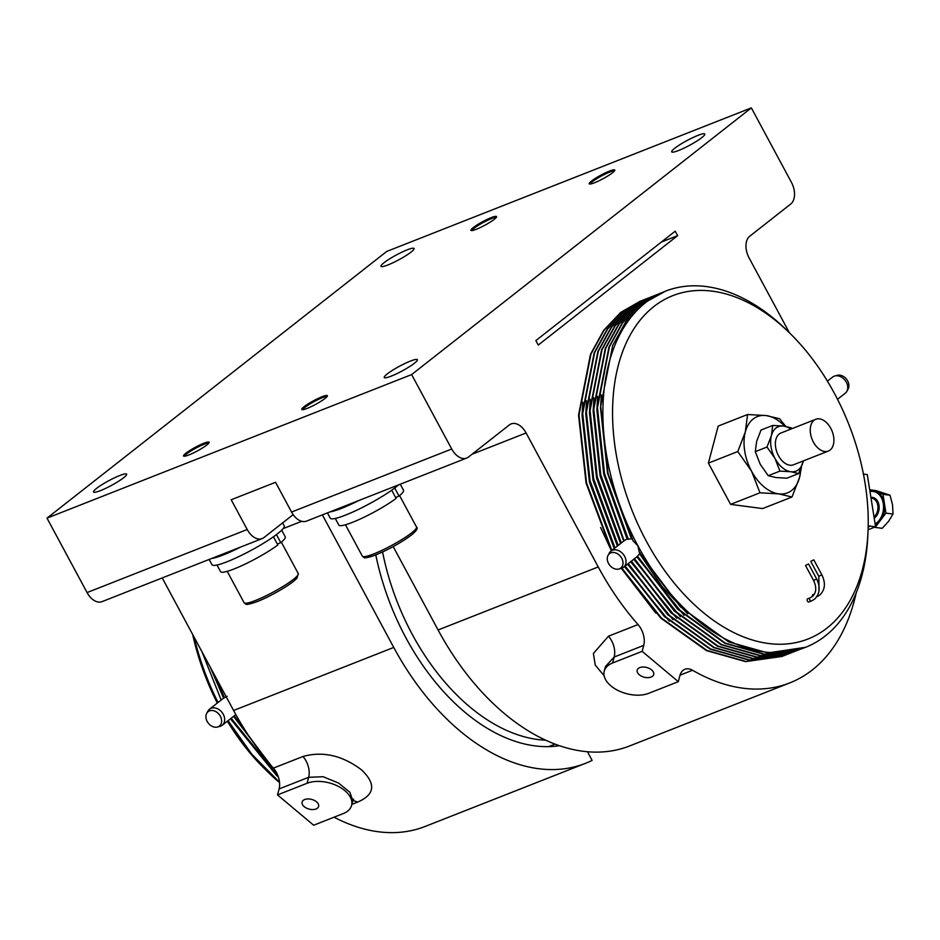 <?xml version="1.0" encoding="UTF-8"?>
<svg xmlns="http://www.w3.org/2000/svg" width="940" height="940" viewBox="0 0 940 940"><rect width="100%" height="100%" fill="white"/><g stroke="black" fill="none" stroke-linecap="round" stroke-linejoin="round"><path stroke-width="1.41" d="M651.091 677.07A8.542 5.017 -165.2 0 0 653.7 674.52A8.542 5.017 -165.2 0 0 649.387 668.469A8.542 5.017 -165.2 0 0 639.799 667.6A8.542 5.017 -165.2 0 0 637.191 670.15A8.542 5.017 -165.2 0 0 641.503 676.189A8.542 5.017 -165.2 0 0 651.091 677.07M610.377 565.998A9.153 6.968 -128.1 0 0 618.767 569.041A9.153 6.968 -128.1 0 0 619.895 555.705A9.153 6.968 -128.1 0 0 608.039 555.376A9.153 6.968 -128.1 0 0 610.377 565.998M618.767 569.041L621.293 568.383A10.246 7.802 -128.1 0 0 623.549 567.266A10.246 7.802 -128.1 0 0 622.55 553.448A10.246 7.802 -128.1 0 0 610.894 551.145A10.246 7.802 -128.1 0 0 609.284 553.072L608.039 555.376M868.008 531.829L867.808 536.153A191.337 120.931 -111.5 0 1 805.568 647.308L767.78 652.912L728.582 641.856L680.302 606.711L639.317 552.403L637.919 545.858L632.914 540.606L608.086 473.666L600.707 406.444L612.668 345.544L625.887 321.539L642.936 303.644L665.379 291.224A191.337 120.931 -111.5 0 1 786.686 330.116L789.788 333.148A184.51 116.619 -111.5 0 1 834.473 393.472A184.51 116.619 -111.5 0 1 868.008 531.829A184.51 116.619 -111.5 0 1 783.267 644.17A184.51 116.619 -111.5 0 1 646.332 541.182A184.51 116.619 -111.5 0 1 635.745 326.039A184.51 116.619 -111.5 0 1 789.788 333.148M801.068 649.07L764.091 654.357L724.881 643.312L677.646 609.202L637.191 556.562L640.305 553.014M837.516 399.288L845.272 393.202A10.246 7.802 -128.1 0 0 846.881 391.275A10.246 7.802 -128.1 0 0 845.084 380.324A10.246 7.802 -128.1 0 0 834.861 375.977A10.246 7.802 -128.1 0 0 834.133 376.212A10.246 7.802 -128.1 0 0 832.617 377.081L827.423 381.147M811.067 561.157L813.805 559.864L811.067 561.157M805.839 565.269L808.576 563.965L805.839 565.269M810.327 597.769A1.704 1.081 68.5 0 0 810.163 597.817L807.695 598.78A1.704 1.081 68.5 0 0 807.448 601.06A1.704 1.081 68.5 0 0 808.941 601.964L811.408 600.989A1.704 1.081 68.5 0 0 811.584 600.895M805.568 647.308A191.337 120.931 -111.5 0 1 637.919 545.858A191.337 120.931 -111.5 0 1 665.379 291.224M791.821 652.701L753.457 658.541L714.259 647.495L668.129 614.478L628.249 563.589M789.988 653.441L752.999 658.729L713.801 647.672L667.717 614.701L627.861 563.883M788.131 654.146L749.768 659.998L710.57 648.952L664.815 616.299L625.147 566.021M786.286 654.898L749.309 660.186L710.1 649.129L664.404 616.534L624.759 566.327M784.43 655.603L746.066 661.455L706.868 650.409L661.408 618.027L621.892 568.195M782.597 656.355L745.608 661.643L706.41 650.586L660.926 618.203L621.411 568.347M618.179 545.423L593.657 478.848L586.384 412.084L598.345 351.184L611.564 327.179L628.613 309.284L649.798 297.381M617.78 545.74L593.211 479.106L585.926 412.261L597.887 351.372L611.106 327.355L628.155 309.46L647.942 298.086M615.007 547.914L590.097 480.88L582.694 413.541L594.644 352.641L607.875 328.624L624.912 310.729L646.109 298.838M614.619 548.22L589.65 481.127L582.224 413.718L594.186 352.829L607.405 328.812L624.454 310.917L644.252 299.543M611.846 550.394L586.537 482.913L578.993 414.998L590.955 354.098L604.173 330.081L621.223 312.186L642.408 300.295M611.447 550.711L586.09 483.16L578.535 415.174L590.496 354.274L603.715 330.269L620.764 312.374L640.551 301M875.128 523.956A17.084 12.49 -82.5 0 0 883.295 503.546A17.084 12.49 -82.5 0 0 873.213 491.467A17.084 12.49 -82.5 0 0 869.994 491.596M868.196 526.13A17.084 10.798 -111.5 0 1 870.417 526.106L875.575 526.788L885.95 513.123L884.458 503.699A17.084 12.49 97.5 0 1 880.533 520.255A17.084 12.49 97.5 0 1 875.234 524.638M398.595 484.876A40.996 5.898 151.7 0 1 395.916 487.085A40.996 5.898 151.7 0 1 356.73 510.209A40.996 5.898 151.7 0 1 330.257 518.163L327.414 512.888M358.892 500.503A40.996 5.898 151.7 0 1 329.975 511.889M353.593 799.118L352.817 800.739L349.892 792.267L338.565 783.055L323.149 776.722L308.661 777.298L279.098 788.942A17.084 10.798 68.5 0 0 276.513 772.633A17.084 10.798 68.5 0 0 273.399 768.121L302.962 756.489C322.843 750.978 342.348 755.419 361.454 769.801C376.282 783.913 374.954 794.7 357.447 802.173A17.084 10.798 68.5 0 0 352.829 800.704M304.724 799.517A8.542 5.017 -165.2 0 0 302.116 802.067A8.542 5.017 -165.2 0 0 306.428 808.106A8.542 5.017 -165.2 0 0 316.016 808.988A8.542 5.017 -165.2 0 0 318.625 806.438A8.542 5.017 -165.2 0 0 314.312 800.398A8.542 5.017 -165.2 0 0 304.724 799.517M375.788 554.894A194.756 123.093 68.5 0 0 405.939 637.872A194.756 123.093 68.5 0 0 559.465 745.714M206.694 713.389L207.94 711.087A10.246 7.802 51.9 0 1 209.55 709.159A10.246 7.802 51.9 0 1 211.065 708.29A10.246 7.802 51.9 0 1 222.686 713.331A10.246 7.802 51.9 0 1 222.204 725.28A10.246 7.802 51.9 0 1 220.689 726.15A10.246 7.802 51.9 0 1 219.948 726.385L217.422 727.055A9.153 6.968 51.9 0 1 208.304 723.166A9.153 6.968 51.9 0 1 206.694 713.389A9.153 6.968 51.9 0 1 209.491 710.887A9.153 6.968 51.9 0 1 220.383 716.268A9.153 6.968 51.9 0 1 218.08 726.832A9.153 6.968 51.9 0 1 217.422 727.055M213.733 673.581L224.484 697.75L227.104 696.282M227.386 721.215A184.51 116.619 68.5 0 0 265.033 769.226L268.135 772.257A191.337 120.931 68.5 0 0 279.556 782.62M228.032 720.71A191.337 120.931 68.5 0 0 268.135 772.257M282.611 522.91L284.197 525.848A40.996 5.898 151.7 0 1 277.664 533.65A40.996 5.898 151.7 0 1 238.466 556.774A40.996 5.898 151.7 0 1 211.993 564.729L209.162 559.453M240.628 547.068A40.996 5.898 151.7 0 1 211.723 558.442M674.697 148.285A18.788 2.702 151.7 0 1 692.663 137.687A18.788 2.702 151.7 0 1 704.8 134.044A18.788 2.702 151.7 0 1 701.804 137.616A18.788 2.702 151.7 0 1 683.838 148.215A18.788 2.702 151.7 0 1 671.701 151.869A18.788 2.702 151.7 0 1 674.697 148.285M387.257 373.944A18.788 2.702 151.7 0 1 405.222 363.345A18.788 2.702 151.7 0 1 417.36 359.703A18.788 2.702 151.7 0 1 414.364 363.275A18.788 2.702 151.7 0 1 396.398 373.873A18.788 2.702 151.7 0 1 384.26 377.528A18.788 2.702 151.7 0 1 387.257 373.944M96.538 488.412A18.788 2.702 151.7 0 1 114.504 477.814A18.788 2.702 151.7 0 1 126.63 474.16A18.788 2.702 151.7 0 1 123.633 477.743A18.788 2.702 151.7 0 1 105.68 488.342A18.788 2.702 151.7 0 1 93.542 491.984A18.788 2.702 151.7 0 1 96.538 488.412M383.978 262.754A18.788 2.702 151.7 0 1 401.932 252.155A18.788 2.702 151.7 0 1 414.07 248.501A18.788 2.702 151.7 0 1 411.074 252.084A18.788 2.702 151.7 0 1 393.12 262.683A18.788 2.702 151.7 0 1 380.982 266.326A18.788 2.702 151.7 0 1 383.978 262.754M184.158 456.253A14.523 2.091 151.7 0 1 186.332 454.138A14.523 2.091 151.7 0 1 198.669 446.7A14.523 2.091 151.7 0 1 208.962 442.893M185.85 453.245A14.523 2.091 151.7 0 1 199.726 445.055A14.523 2.091 151.7 0 1 209.103 442.235A14.523 2.091 151.7 0 1 206.788 444.996A14.523 2.091 151.7 0 1 192.912 453.197A14.523 2.091 151.7 0 1 183.535 456.006A14.523 2.091 151.7 0 1 185.85 453.245M302.421 409.687A14.523 2.091 151.7 0 1 304.584 407.584A14.523 2.091 151.7 0 1 316.933 400.135A14.523 2.091 151.7 0 1 327.226 396.328M304.113 406.691A14.523 2.091 151.7 0 1 317.99 398.501A14.523 2.091 151.7 0 1 327.367 395.681A14.523 2.091 151.7 0 1 325.052 398.443A14.523 2.091 151.7 0 1 311.175 406.632A14.523 2.091 151.7 0 1 301.799 409.452A14.523 2.091 151.7 0 1 304.113 406.691M589.85 184.029A14.523 2.091 151.7 0 1 592.024 181.925A14.523 2.091 151.7 0 1 604.373 174.476A14.523 2.091 151.7 0 1 614.666 170.669M591.542 181.032A14.523 2.091 151.7 0 1 605.431 172.843A14.523 2.091 151.7 0 1 614.807 170.022A14.523 2.091 151.7 0 1 612.492 172.784A14.523 2.091 151.7 0 1 598.604 180.974A14.523 2.091 151.7 0 1 589.227 183.793A14.523 2.091 151.7 0 1 591.542 181.032M471.598 230.594A14.523 2.091 151.7 0 1 473.772 228.479A14.523 2.091 151.7 0 1 486.109 221.041A14.523 2.091 151.7 0 1 496.402 217.234M473.29 227.586A14.523 2.091 151.7 0 1 487.167 219.396A14.523 2.091 151.7 0 1 496.543 216.576A14.523 2.091 151.7 0 1 494.228 219.337A14.523 2.091 151.7 0 1 480.352 227.527A14.523 2.091 151.7 0 1 470.975 230.347A14.523 2.091 151.7 0 1 473.29 227.586M382.568 551.956A189.633 119.85 68.5 0 0 412.249 634.359A189.633 119.85 68.5 0 0 545.705 740.203M548.549 746.642A189.633 119.85 68.5 0 0 550.064 746.066L555.011 744.116M828.328 451.071L793.466 464.795A17.084 10.798 -111.5 0 1 775.664 447.428A17.084 10.798 -111.5 0 1 780.952 432.999L815.814 419.275A17.084 10.798 -111.5 0 1 833.616 436.642A17.084 10.798 -111.5 0 1 828.328 451.071A17.084 10.798 -111.5 0 1 810.527 433.704A17.084 10.798 -111.5 0 1 815.814 419.275M784.7 426.22A40.996 25.909 68.5 0 0 766.218 415.574A40.996 25.909 68.5 0 0 745.314 431.989A40.996 25.909 68.5 0 0 751.53 471.128A40.996 25.909 68.5 0 0 778.637 493.864A40.996 25.909 68.5 0 0 799.541 477.45A40.996 25.909 68.5 0 0 800.798 468.696M604.126 675.731L595.255 665.12L593.387 653.453L608.474 636.204L638.037 624.571A218.679 138.204 -111.5 0 1 598.24 566.938L526.095 432.964A17.084 10.798 68.5 0 0 511.137 423.905A17.084 10.798 68.5 0 0 509.374 424.915L468.437 457.052A17.084 10.798 -111.5 0 1 466.675 458.062A17.084 10.798 -111.5 0 1 451.717 449.003L411.638 374.578L47 518.14L386.704 251.45L751.342 107.888L791.409 182.313A17.084 10.798 -111.5 0 1 790.716 204.039L749.779 236.187A17.084 10.798 68.5 0 0 749.086 257.901L789.389 332.748M608.474 636.204A17.084 10.798 -111.5 0 1 614.173 657.025L605.477 666.484L604.232 671.16A27.331 16.062 -165.2 0 0 618.038 690.489A27.331 16.062 -165.2 0 0 648.729 693.309L678.304 681.664L642.149 651.35L612.586 662.994A27.331 16.062 -165.2 0 0 604.232 671.16M856.199 592.858A218.679 138.204 -111.5 0 1 789.835 682.875L629.694 745.925A218.679 138.204 -111.5 0 1 438.087 629.976L393.19 546.587M466.675 458.062L306.534 521.113A17.084 10.798 -111.5 0 1 291.565 512.053L275.538 482.291L231.193 499.751L247.22 529.514A17.084 10.798 68.5 0 0 262.19 538.573A17.084 10.798 68.5 0 0 263.94 537.562L293.151 514.627M863.437 474.089L867.303 474.594L875.575 526.788L868.09 529.737M678.304 681.664L679.879 675.695A17.084 10.798 -111.5 0 1 684.919 669.268A17.084 10.798 -111.5 0 1 692.522 670.255L680.031 675.167M638.037 624.571A17.084 10.798 -111.5 0 1 643.736 645.38L642.149 651.35M789.835 682.875A218.679 138.204 -111.5 0 1 692.522 670.255M47 518.14L87.079 592.564A17.084 10.798 68.5 0 0 102.049 601.624L262.19 538.573M535.847 340.597L538.256 345.062L677.623 235.646L675.214 231.181L535.847 340.597M661.384 242.038L677.623 235.646M600.648 527.575L611.4 550.746M621.328 568.371L655.861 613.15M751.342 107.888L411.638 374.578M628.355 539.266L604.502 473.49L597.476 407.713L609.425 346.825L622.656 322.808L639.693 304.913L659.269 293.632L639.235 305.101L622.198 322.996L608.967 347.001L597.006 407.901L604.02 473.572L627.814 539.29L632.514 538.655M657.189 294.467L636.004 306.37L618.955 324.265L605.736 348.282L593.774 409.17L600.778 474.782L624.125 540.759L627.955 538.385M846.881 391.275L848.115 388.984A9.153 6.968 -128.1 0 0 846.517 379.196A9.153 6.968 -128.1 0 0 837.387 375.319L834.861 375.977M814.404 594.092L812.924 594.679A1.704 1.081 68.5 0 0 812.466 596.442M785.734 426.396L779.589 418.723L766.218 415.574L747.582 414.505L745.314 431.989L737.783 451.541L751.53 471.128L759.99 492.795L778.637 493.864L791.997 497.013L799.541 477.45L801.456 467.027M737.783 451.541L708.396 463.115L730.603 504.369L762.61 508.575L791.997 497.013M759.99 492.795L730.603 504.369M747.582 414.505L718.184 426.079L708.396 463.115M676.718 618.238L630.634 561.709M620.588 543.543L596.571 478.108L589.462 412.554L590.261 399.277M673.016 619.695L627.532 564.141M617.416 546.023L593.011 480.14L585.761 414.011L586.56 400.734M669.327 621.152L624.442 566.573M614.255 548.514L589.451 482.173L582.072 415.457L582.87 402.191M793.677 651.984L756.7 657.272L717.49 646.215L671.019 612.868L630.963 561.45M687.798 613.879L661.983 586.49L639.788 554.06M802.913 648.33L764.549 654.181L725.351 643.125L678.045 608.956L637.555 556.221M684.109 615.324L636.85 556.832M799.212 649.787L760.848 655.638L721.65 644.582L674.744 610.812L634.465 558.701M797.379 650.527L760.389 655.814L721.192 644.769L674.332 611.035L634.077 559.006M680.407 616.781L633.748 559.265M795.522 651.244L757.158 657.095L717.96 646.039L671.442 612.645L631.351 561.145M624.125 540.759L600.331 475.041L593.316 409.358L605.278 348.458L618.496 324.441L635.546 306.546L655.345 295.184M623.761 541.052L600.131 476.087L593.152 411.097L593.962 397.82M621.352 542.932L597.206 476.815L590.085 410.627L602.035 349.727L615.265 325.722L632.303 307.827L653.5 295.924M627.015 538.726L603.715 474.148L596.853 409.64L597.652 396.363M631.234 538.303L607.545 473.267L600.543 408.183L601.353 394.918M659.269 293.632L660.891 293.022M620.952 543.25L596.771 477.074L589.615 410.815L601.577 349.915L614.795 325.898L631.845 308.003L651.643 296.641M874.553 527.199L875.575 526.788M884.458 503.699L882.966 494.287L876.057 491.996A17.084 12.49 97.5 0 1 884.458 503.699M873.213 491.467L874.365 491.608A17.084 12.49 97.5 0 1 876.057 491.996L869.723 489.905M869.712 489.787L876.198 490.645L890.016 495.216L892.542 504.768L893 514.051L888.617 521.312L882.178 528.315L875.116 527.387M882.966 494.287L890.016 495.216M885.95 513.123L893 514.051M391.686 490.222L396.104 498.412A36.731 5.288 151.7 0 1 361.324 518.516A36.731 5.288 151.7 0 1 338.823 525.072L335.263 518.445M400.264 484.218L403.507 490.245A36.731 5.288 151.7 0 1 399.042 496.109L394.694 488.036M395.623 497.519L399.042 496.109M343.229 813.582A27.331 16.062 -165.2 0 0 351.584 805.416A27.331 16.062 -165.2 0 0 337.777 786.087A27.331 16.062 -165.2 0 0 307.086 783.279L277.512 794.911L313.666 825.226L343.229 813.582M322.373 514.885L393.743 647.437A218.679 138.204 68.5 0 0 585.338 763.386A218.679 138.204 68.5 0 0 592.106 760.389L587.465 751.741M162.221 577.936L233.602 710.487A218.679 138.204 68.5 0 0 273.399 768.121M279.098 788.942L277.512 794.911M334.053 817.201A218.679 138.204 68.5 0 0 425.197 826.436L585.338 763.386M224.484 697.75L211.841 670.091M192.677 634.488A184.51 116.619 68.5 0 0 217.305 703.073M194.192 637.308A191.337 120.931 68.5 0 0 218.045 702.486M228.067 720.686L251.92 754.362L279.509 782.209M230.453 718.806L276.76 775.7M230.782 718.548L278.463 777.239M231.181 718.242L278.17 776.393M233.567 716.362L270.426 764.69M233.895 716.104L269.192 763.233M234.283 715.798L264.128 757.041M210.184 667.012L223.603 698.126M201.912 651.643L221.194 700.018M273.423 536.775L277.841 544.977A36.731 5.288 151.7 0 1 243.061 565.081A36.731 5.288 151.7 0 1 220.559 571.626L216.999 565.011M281.683 530.184L285.243 536.799A36.731 5.288 151.7 0 1 280.778 542.662L276.43 534.59M277.359 544.084L280.778 542.662M772.715 425.444L761.012 430.05L756.618 441.459L755.302 451.647L766.993 447.041L771.399 435.631L772.715 425.444L783.596 426.067A23.923 15.122 68.5 0 0 771.399 435.631A23.923 15.122 -111.5 0 0 775.018 458.473L766.993 447.041M791.386 427.9L783.596 426.067A23.923 15.122 68.5 0 1 790.798 429.122M779.953 471.105L790.834 471.727A23.923 15.122 68.5 0 1 775.018 458.473L779.953 471.105L768.25 475.711L760.237 464.289L755.302 451.647M768.25 475.711L776.052 477.555L786.921 478.178L798.624 473.572L803.336 460.906M803.312 460.917A23.923 15.122 68.5 0 1 803.03 462.163A23.923 15.122 68.5 0 1 790.834 471.727L798.624 473.572M810.797 561.486L818.811 576.373L821.818 574.751C825.861 583.176 825.12 589.991 819.598 595.196L816.637 596.888M816.32 579.181L816.59 578.852C820.632 587.277 819.891 594.092 814.369 599.297L811.408 600.989A1.704 1.081 68.5 0 1 809.916 600.084A1.704 1.081 68.5 0 1 809.986 597.911A1.704 1.081 68.5 0 1 810.163 597.817L812.266 596.606C816.378 592.928 816.825 587.559 813.582 580.473L816.32 579.181M874 516.871A10.246 7.497 -82.5 0 0 877.795 505.414A10.246 7.497 -82.5 0 0 871.744 498.165L871.028 498.071M870.91 497.389A11.104 8.119 97.5 0 1 878.982 505.25A11.104 8.119 97.5 0 1 874.212 518.163M362.358 556.174A30.75 4.43 -28.3 0 0 382.157 550.241A30.75 4.43 -28.3 0 0 411.532 532.921A30.75 4.43 -28.3 0 0 416.514 527.011C418.253 528.139 416.526 530.841 411.332 535.119C400.252 543.214 387.797 550.053 373.967 555.599C362.041 559.382 364.849 557.526 362.358 556.174L345.462 524.779M411.027 535.295A28.705 4.124 151.7 0 1 382.451 551.991A28.705 4.124 151.7 0 1 365.061 556.586M302.962 756.489A17.084 10.798 -111.5 0 1 306.076 760.989A17.084 10.798 -111.5 0 1 308.661 777.298L307.086 783.279M244.106 602.728A30.75 4.43 -28.3 0 0 268.276 594.656A30.75 4.43 -28.3 0 0 297.193 575.962A30.75 4.43 -28.3 0 0 298.25 573.576L296.993 578.135C291.647 584.398 268.922 597.335 255.704 602.164C243.777 605.948 246.586 604.091 244.106 602.728L227.198 571.344M296.417 578.558A28.705 4.124 151.7 0 1 268.229 596.606A28.705 4.124 151.7 0 1 246.797 603.139M643.736 645.38L614.173 657.025L612.586 662.994M870.417 526.106L868.172 526.988M438.087 629.976L598.24 566.938M471.986 454.267L526.095 432.964M291.565 512.053L451.717 449.003M247.22 529.514L87.079 592.564M301.716 521.301L283.116 528.621M393.743 647.437L233.602 710.487M357.447 802.173L351.854 804.37M637.191 556.562L623.549 567.266M805.568 565.586L813.582 580.473M222.204 725.28L235.834 714.576M624.325 540.594L610.894 551.145M818.811 576.373L818.999 590.955M813.805 559.864L821.818 574.751M808.576 563.965L816.59 578.852M399.606 495.627L416.514 527.011M352.817 800.739L351.584 805.416M209.55 709.159L223.967 697.832M281.354 542.18L298.25 573.576"/></g></svg>
